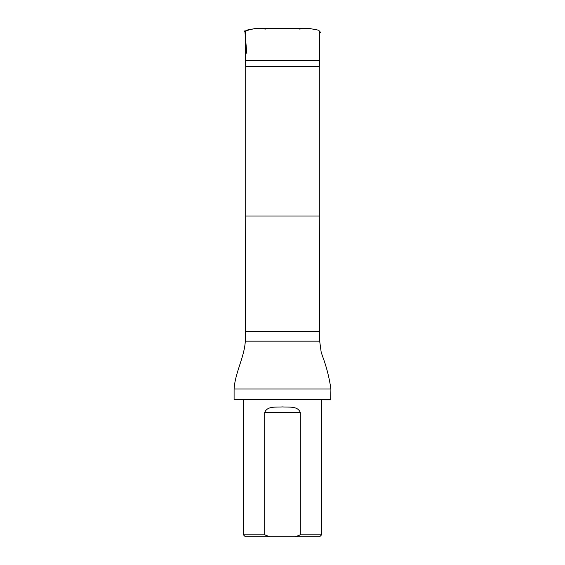 <?xml version="1.0" encoding="UTF-8"?>
<svg xmlns="http://www.w3.org/2000/svg" width="565" height="565" viewBox="0 0 565 565"><rect width="100%" height="100%" fill="white"/><g stroke="black" fill="none" stroke-linecap="round" stroke-linejoin="round"><path stroke-width="0.85" d="M319.303 66.395L245.697 66.395L245.697 215.992L319.303 215.992L319.303 66.395L319.684 60.526L245.316 60.526L245.316 31.654M295.453 536.75L319.656 536.75L321.612 534.794L300.305 534.794L295.453 536.75L269.547 536.75L264.695 534.794L264.695 412.556C267.174 405.719 276.327 407.443 282.486 406.906C288.659 407.443 297.847 405.727 300.305 412.556L300.305 534.794M243.388 399.843L243.388 534.794L245.344 536.75L269.547 536.75M243.388 534.794L264.695 534.794M321.612 399.843L321.612 534.794M245.697 66.395L245.316 60.526M245.697 215.992L245.316 341.168C244.292 357.61 235.139 372.427 234.094 389.017L330.906 389.017C329.303 377.653 326.471 366.607 322.41 355.879L321.174 352.136L319.684 341.168L245.316 341.168M330.906 399.646L234.094 399.646L330.709 399.843L330.906 389.017M234.094 399.646L234.094 389.017M272.104 28.314L292.931 28.314M244.843 30.75L246.863 53.76M257.16 28.37L250.104 29.486L244.391 31.626L246.728 30.129L256.496 28.314L308.525 28.314L299.189 29.083M319.303 215.992L319.684 331.387L245.316 331.387M300.305 412.556L264.695 412.556M265.804 29.083L256.454 28.314L308.539 28.314L318.603 30.185L320.539 32.353L319.684 33.293M292.938 28.314L270.96 28.321M319.684 60.526L319.684 31.654M319.684 341.168L319.684 331.387"/></g></svg>
